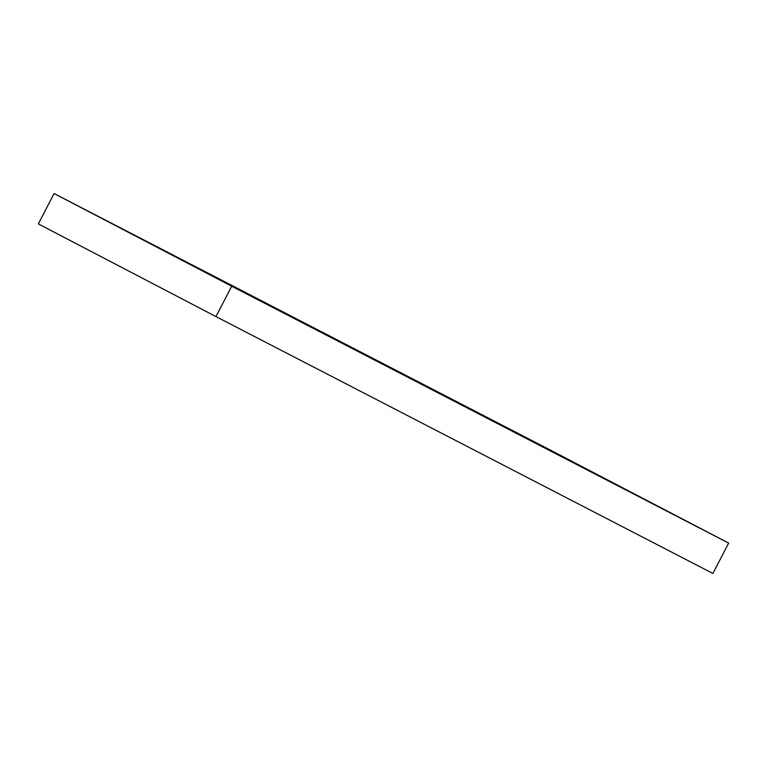 <?xml version="1.0" encoding="UTF-8"?>
<svg xmlns="http://www.w3.org/2000/svg" width="767" height="767" viewBox="0 0 767 767"><rect width="100%" height="100%" fill="white"/><g stroke="black" fill="none" stroke-linecap="round" stroke-linejoin="round"><path stroke-width="1.15" d="M54.093 193.543L551.032 450.421L728.65 543.094L231.701 286.216L54.093 193.543L38.35 223.906L215.968 316.579L231.701 286.216M256.897 299.149L224.098 282.17L256.897 299.149M696.168 526.21L663.359 509.23L696.168 526.21M116.526 225.901L83.728 208.921L116.526 225.901M555.787 452.971L522.989 435.982L555.787 452.971M514.197 431.466L500.832 424.544L514.197 431.466M140.38 238.23L127.015 231.318L140.38 238.23M280.751 311.479L267.386 304.557L280.751 311.479M654.567 504.705L641.202 497.793L654.567 504.705M215.968 316.579L712.907 573.457L728.65 543.094"/></g></svg>
